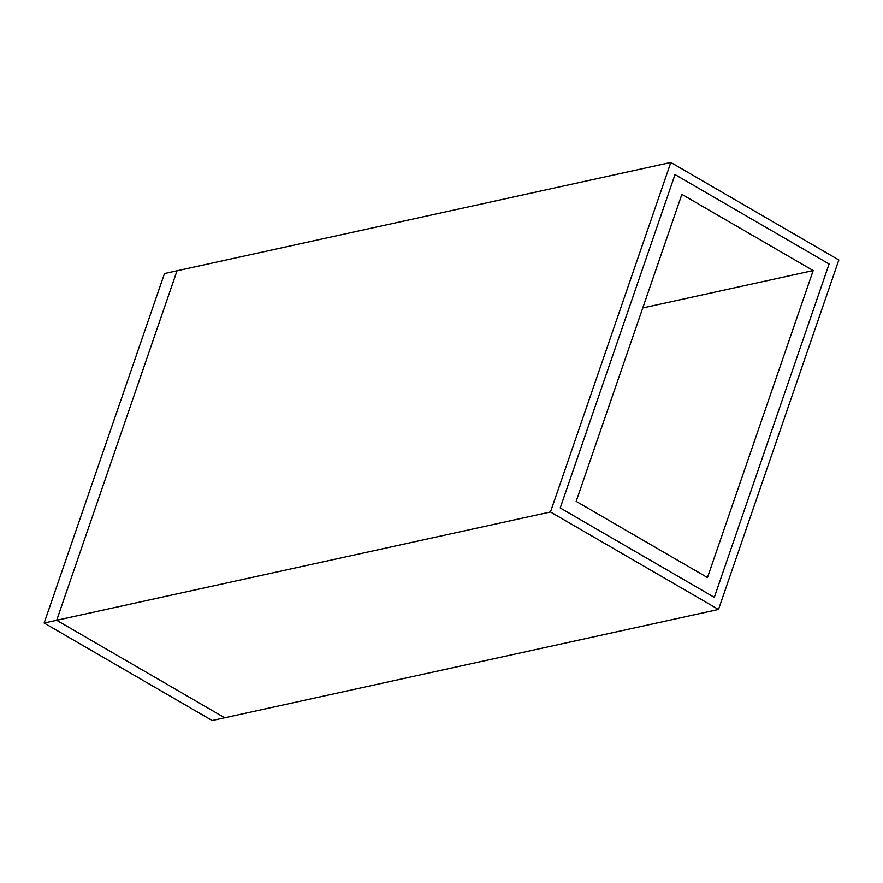 <?xml version="1.0" encoding="UTF-8"?>
<svg xmlns="http://www.w3.org/2000/svg" width="883" height="883" viewBox="0 0 883 883"><rect width="100%" height="100%" fill="white"/><g stroke="black" fill="none" stroke-linecap="round" stroke-linejoin="round"><path stroke-width="1.32" d="M560.23 507.957L675.02 174.58L829.104 263.995L714.314 597.361L560.23 507.957L675.02 174.58L829.104 263.995L714.314 597.361L560.23 507.957M681.875 194.37L576.158 501.378L707.471 577.581L813.177 270.562L681.875 194.37M642.769 307.946L813.177 270.562M670.826 162.472L177.03 270.783L56.689 620.274L224.712 717.769L718.508 609.469L838.85 259.977L670.826 162.472L550.484 511.974L718.508 609.469M44.15 623.023L164.492 273.531L177.03 270.783L56.689 620.274L44.15 623.023L212.174 720.528L224.712 717.769L56.689 620.274L550.484 511.974"/></g></svg>
